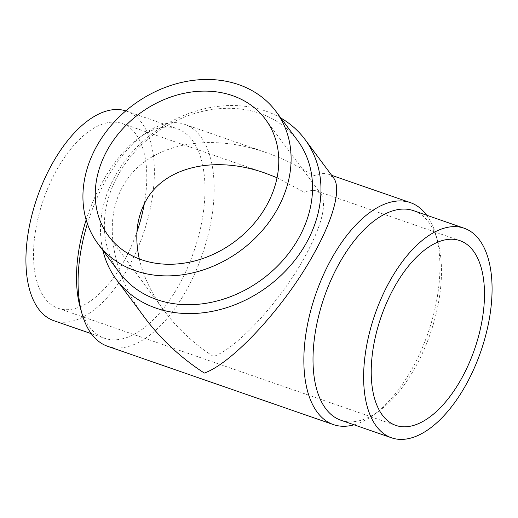 <?xml version="1.0" encoding="UTF-8"?>
<svg xmlns="http://www.w3.org/2000/svg" width="518" height="518" viewBox="0 0 518 518"><rect width="100%" height="100%" fill="white"/><g stroke="black" fill="none" stroke-linecap="round" stroke-linejoin="round"><path stroke-width="0.39" stroke-dasharray="2.59 1.94" d="M86.163 219.878A110.904 56.093 -70.9 0 1 102.48 181.973A110.904 56.093 -70.9 0 1 139.135 137.788A110.904 56.093 -70.9 0 1 177.111 128.665A110.904 56.093 -70.9 0 1 179.06 284.919A110.904 56.093 -70.9 0 1 104.429 338.228A110.904 56.093 -70.9 0 1 80.258 307.556M125.783 110.878A110.904 56.093 -70.9 0 1 126.489 111.111A110.904 56.093 -70.9 0 1 128.438 267.366A110.904 56.093 -70.9 0 1 53.807 320.674M87.4 223.75A117.469 59.415 -70.9 0 1 105.562 180.788A117.469 59.415 -70.9 0 1 144.392 133.981A117.469 59.415 -70.9 0 1 184.615 124.32A117.469 59.415 -70.9 0 1 186.674 289.821A117.469 59.415 -70.9 0 1 107.627 346.289M426.728 215.242A117.469 59.415 -70.9 0 1 435.975 235.114A117.469 59.415 -70.9 0 1 412.438 368.123A117.469 59.415 -70.9 0 1 373.607 414.931A117.469 59.415 -70.9 0 1 354.04 424.805M145.072 318.117C111.771 273.815 102.894 221.678 122.701 186.733C144.865 145.241 205.257 130.918 266.343 152.668C282.686 158.359 298.459 166.084 313.662 175.842C319.8 173.485 324.792 172.967 328.645 174.275L333.573 177.888M413.571 210.677A110.904 56.093 -70.9 0 1 437.742 241.356A110.904 56.093 -70.9 0 1 415.52 366.932A110.904 56.093 -70.9 0 1 378.865 411.124A110.904 56.093 -70.9 0 1 340.889 420.24M297.442 140.32A110.904 90.469 -36.6 0 0 118.065 175.162A110.904 90.469 -36.6 0 0 119.477 272.708M280.86 118.02A117.469 95.824 -36.6 0 0 114.983 176.353A117.469 95.824 -36.6 0 0 102.888 250.408M144.295 203.827A97.772 49.45 109.1 0 0 135.645 133.812A97.772 49.45 109.1 0 0 122.19 123.517A97.772 49.45 109.1 0 0 49.352 184.673A97.772 49.45 109.1 0 0 44.652 297.967A97.772 49.45 109.1 0 0 58.107 308.268A97.772 49.45 109.1 0 0 136.94 231.896M139.31 258.961C143.421 276.644 151.709 293.92 164.174 310.794C177.551 328.626 193.991 343.874 213.507 356.533C237.548 347.973 281.132 300.388 304.934 256.714C321.775 225.427 327.149 204.545 321.069 194.082L316.964 191.071C313.766 189.983 309.609 190.417 304.493 192.379L277.052 177.726M126.489 111.111L177.111 128.665M139.135 137.788L144.392 133.981M184.615 124.32L266.343 152.668M328.645 174.275L331.662 175.324M437.742 241.356L435.975 235.114M122.19 123.517L265.112 173.09M58.107 308.268L395.81 425.395M265.462 119.334L321.069 194.082M108.566 236.046L164.174 310.794M316.964 191.071L459.893 240.643M378.865 411.124L373.607 414.931M91.272 333.67L104.429 338.228"/><path stroke-width="0.78" d="M91.272 333.67L53.807 320.674A110.904 56.093 -70.9 0 1 51.858 164.42A110.904 56.093 -70.9 0 1 125.783 110.878M354.04 424.805A117.469 59.415 -70.9 0 1 333.385 424.592A117.469 59.415 -70.9 0 1 331.326 259.084A117.469 59.415 -70.9 0 1 410.373 202.622A117.469 59.415 -70.9 0 1 426.728 215.242M304.979 139.446L333.573 177.888C341.498 188.073 333.806 217.936 314.186 253.14C285.586 305.614 233.223 362.781 204.338 373.07C180.899 357.86 161.137 339.543 145.072 318.117L116.472 279.675A117.469 95.824 -36.6 0 0 306.468 242.767A117.469 95.824 -36.6 0 0 304.979 139.446A117.469 95.824 -36.6 0 0 280.86 118.02M391.511 437.801L340.889 420.24A110.904 56.093 -70.9 0 1 338.94 263.992A110.904 56.093 -70.9 0 1 413.571 210.677L464.193 228.237A110.904 56.093 -70.9 0 1 466.142 384.492A110.904 56.093 -70.9 0 1 391.511 437.801A110.904 56.093 -70.9 0 1 389.562 281.546A110.904 56.093 -70.9 0 1 464.193 228.237M98.031 243.881L119.477 272.708A110.904 90.469 -36.6 0 0 298.847 237.866A110.904 90.469 -36.6 0 0 297.442 140.32L276.003 111.493A110.904 90.469 -36.6 0 0 96.626 146.335A110.904 90.469 -36.6 0 0 98.031 243.881A110.904 90.469 -36.6 0 0 277.408 209.039A110.904 90.469 -36.6 0 0 276.003 111.493M277.052 177.726L265.112 173.09C214.264 154.986 164.005 166.906 145.558 201.437C136.603 218.007 134.525 237.179 139.31 258.961M473.348 250.939A97.772 49.45 -70.9 0 1 468.648 364.238A97.772 49.45 -70.9 0 1 395.81 425.395A97.772 49.45 -70.9 0 1 382.355 415.093A97.772 49.45 -70.9 0 1 387.056 301.8A97.772 49.45 -70.9 0 1 459.893 240.643A97.772 49.45 -70.9 0 1 473.348 250.939M136.94 231.896A97.772 49.45 109.1 0 0 144.295 203.827M107.33 150.052A97.772 79.759 143.4 0 1 265.462 119.334A97.772 79.759 143.4 0 1 266.705 205.329A97.772 79.759 143.4 0 1 108.566 236.046A97.772 79.759 143.4 0 1 107.33 150.052M102.888 250.408A117.469 95.824 -36.6 0 0 116.472 279.675M333.385 424.592L107.627 346.289A117.469 59.415 -70.9 0 1 82.025 313.798A117.469 59.415 -70.9 0 1 87.4 223.75M82.025 313.798L80.258 307.556A110.904 56.093 -70.9 0 1 86.163 219.878M331.662 175.324L410.373 202.622"/></g></svg>

